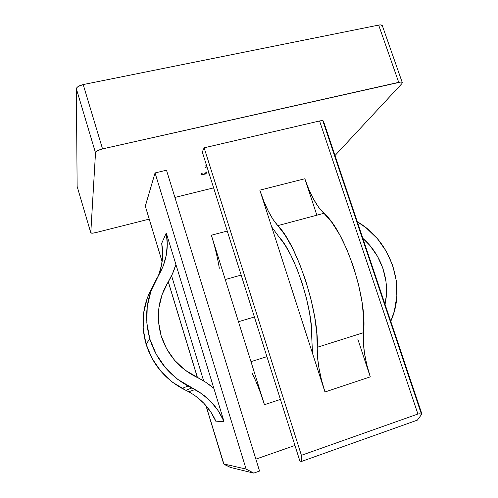 <?xml version="1.0" encoding="UTF-8"?>
<svg xmlns="http://www.w3.org/2000/svg" width="498" height="498" viewBox="0 0 498 498"><rect width="100%" height="100%" fill="white"/><g stroke="black" fill="none" stroke-linecap="round" stroke-linejoin="round"><path stroke-width="0.75" d="M195.397 395.935L203.819 403.231L210.803 411.952L216.151 421.831L223.957 421.327L213.86 388.359L205.724 382.252L184.851 369.977L174.605 360.297L166.575 348.7L161.14 335.72C155.862 316.653 158.134 298.868 167.951 282.354L172.551 273.639L175.9 264.444L166.264 232.989L161.694 243.366L162.653 253.98L161.651 264.6L158.688 274.89M158.233 276.023C162.535 265.428 163.693 254.54 161.694 243.366L166.264 232.989C168.946 248.353 166.208 262.801 158.04 276.328C146.424 295.681 143.692 316.585 149.854 339.051L146.032 343.994C140.368 323.432 142.658 304.122 152.917 286.07L147.209 298.24L143.58 313.174L143.169 328.661L146.032 343.994L152.064 358.467L160.997 371.39L172.42 382.165L185.798 390.289L191.879 387.979L187.995 386.012C169.127 375.368 156.409 359.718 149.854 339.051L146.032 343.994C152.226 363.559 164.253 378.368 182.119 388.428L188.761 391.783L185.798 390.289L191.879 387.979L202.02 393.949L210.915 401.662L218.298 410.881L223.957 421.327L175.9 264.444C174.082 270.738 171.43 276.707 167.951 282.354L162.043 294.673L158.843 308.075L158.532 321.969L161.14 335.72C167.228 354.595 179.131 368.452 196.841 377.291C203.003 380.223 208.681 383.914 213.86 388.359L166.264 232.989L167.291 244.169L166.245 255.35L163.139 266.187L151.05 290.77L147.234 306.513L146.817 322.853L149.854 339.051L156.235 354.333L165.685 367.997L177.755 379.389L195.011 389.56C208.145 396.831 217.794 407.42 223.957 421.327L216.151 421.831C210.33 408.677 201.198 398.661 188.761 391.783L195.011 389.56M254.391 316.977L238.467 321.727L254.391 316.977M225.258 279.546L241.156 275.07L225.258 279.546M402.266 82.562L382.327 25.672C381.966 24.906 380.752 24.713 378.673 25.099L83.203 84.567L102.538 148.896C98.349 149.985 96.008 151.286 95.51 152.805L76.368 88.818L76.879 87.617L78.36 86.384L83.203 84.567C79.045 85.581 76.767 87.001 76.368 88.818L77.134 186.439L90.779 232.722L77.134 186.439L76.368 88.818L95.51 152.805L90.785 232.815C91.215 233.363 92.802 233.319 95.554 232.678L149.17 219.114L95.554 232.678L92.149 233.201L90.779 232.722L95.51 152.805L96.083 151.784L97.62 150.689L102.538 148.896L400.641 82.064L401.905 82.232L402.303 82.817L401.793 83.726L335.017 155.532L401.793 83.726L402.278 82.593C401.973 81.983 400.784 81.896 398.711 82.338L102.538 148.896L83.203 84.567L378.673 25.099L398.711 82.338L378.673 25.099L380.615 24.9L382.333 25.703M206.9 171.922L206.147 172.103L205.244 173.534L203.091 174.424L201.746 174.481L202.288 173.036L201.534 173.217L201.136 174.835L205.911 173.927L206.9 171.922L206.147 172.103L205.413 173.397L203.091 174.424L201.709 174.412L202.288 173.036L201.534 173.217L200.955 174.68L205.911 173.927L206.9 171.922M323.463 121.176L321.509 120.672L319.573 120.983L204.136 147.819L202.294 152.002L299.921 461.167L202.294 152.002L204.136 147.819L319.573 120.983L417.915 414.025L301.396 455.321L204.136 147.819L301.396 455.321L301.645 461.403L299.921 461.167L301.645 461.403L417.386 420.119L301.645 461.403L301.396 455.321L417.915 414.025L419.951 413.757L417.915 414.025L319.573 120.983C321.839 120.497 323.134 120.56 323.463 121.176L421.513 412.83L420.779 412.238L323.214 121.948M213.617 187.871L174.916 197.451L213.617 187.871M162.124 261.674L145.279 206.104L162.149 261.525L145.279 206.104L155.052 172.943L166.494 170.229L259.551 471.052L166.494 170.229L155.052 172.943L145.279 206.334M208.874 172.837L208.463 171.81L208.874 172.837M207.996 172.987L208.513 171.704L208.015 173.03L208.979 173.167L207.996 172.974M206.67 165.853L206.272 165.099L206.67 165.853M206.402 165.012L205.643 166.033L206.782 166.214L205.606 165.965L206.402 165.012M206.981 166.855L205.039 167.577L206.981 166.855M225.046 464.821L230.437 467.448L223.764 463.955L246.105 469.079L253.775 473.1L230.437 467.448L253.775 473.1L259.551 471.052L253.775 473.1L246.105 469.079L155.052 172.943L246.105 469.079L223.764 463.955L206.01 405.633L223.932 464.155M197.476 377.596L168.305 281.768L197.476 377.596M171.573 275.749L203.682 380.976L171.573 275.749M294.959 445.455L255.866 459.131L294.959 445.455M213.841 243.572L211.382 235.23L227.25 231.035L211.382 235.23L264.457 404.706L280.424 399.415L264.457 404.706L211.382 235.23C214.912 246.597 217.564 257.609 219.332 268.273M370.275 376.862L357.751 338.939L370.275 376.862L366.827 364.872L364.486 353.213L363.359 342.325L363.727 318.552L362.052 302.168L358.541 284.47L353.381 266.555L346.901 249.542L339.524 234.465L331.712 222.189L318.652 207.268L313.578 199.237L308.916 189.607L304.844 178.77L259.819 190.143L324.976 391.988L370.275 376.862L324.976 391.988L321.471 379.793L318.944 367.978L317.5 356.998L316.803 333.15L314.649 316.61L310.845 298.669L305.604 280.424L299.254 263.031L292.214 247.556L284.924 234.882L272.985 219.344L268.26 211.071L263.816 201.198L259.819 190.143L271.69 226.914L278.843 236.749L271.69 226.914L312.501 353.331L311.81 338.69L312.501 353.331L324.976 391.988C319.542 374.876 316.952 359.986 317.22 347.311L363.509 332.67C362.575 345.338 364.829 360.066 370.275 376.862M316.765 214.875L304.844 178.77L316.765 214.875M278.843 236.749L284.8 244.655L290.882 255.343L296.74 268.304L302.012 282.808L306.376 297.991L309.563 312.943L311.399 326.775L311.81 338.69C313.391 309.793 294.785 252.822 278.843 236.749M317.22 347.311L363.509 332.67C367.717 298.402 345.008 230.804 323.937 213.306L277.816 225.631C296.796 244.076 319.405 313.105 317.22 347.311M304.844 178.77C310.136 194.525 316.498 206.041 323.937 213.306L277.816 225.631C271.074 218.024 265.079 206.191 259.819 190.143L304.844 178.77M390.762 321.347L394.335 311.269L396.85 296.161L396.308 280.735L392.754 265.621L386.361 251.409L377.397 238.667L366.217 227.897L357.278 221.747M362.861 238.374L369.833 245.421L377.509 256.333L382.968 268.503L385.981 281.445L386.417 294.635L385.029 304.303C390.401 280.828 381.362 254.347 362.861 238.374M357.278 221.753C390.83 240.833 406.661 286.643 390.756 321.347M266.922 356.655L250.973 361.66L266.922 356.655M252.125 373.12C256.582 382.259 260.691 392.785 264.457 404.706L261.612 396.134M421.513 412.823L421.594 414.454L417.386 420.119L421.594 414.454L419.951 413.757L421.594 414.454L421.513 412.83M205.649 173.092L205.911 173.927L205.649 173.092M201.59 173.204L201.833 173.983L201.59 173.204M201.41 173.478L201.709 174.412L201.41 173.478M206.384 165.691L206.172 165.168M90.785 232.803L77.196 186.65M182.119 388.428L187.995 386.012M168.262 281.843L197.395 377.559M205.904 405.509L223.695 463.962"/></g></svg>
